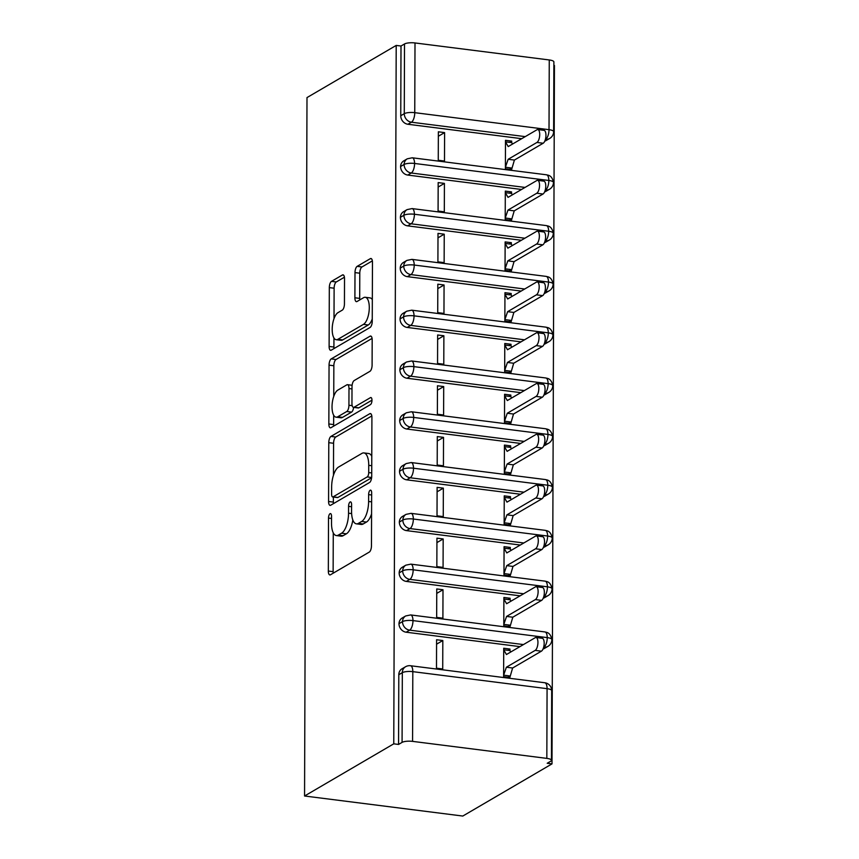 <?xml version="1.0" encoding="UTF-8"?>
<svg xmlns="http://www.w3.org/2000/svg" width="859" height="859" viewBox="0 0 859 859"><rect width="100%" height="100%" fill="white"/><g stroke="black" fill="none" stroke-linecap="round" stroke-linejoin="round"><path stroke-width="1.29" d="M330.039 513.703A3.629 1.45 -82.8 0 0 328.514 518.074L328.331 571.052A5.175 2.072 -82.8 0 0 329.835 574.929A5.175 2.072 -82.8 0 0 330.468 574.778L369.295 552.079A5.175 2.072 -82.8 0 0 371.464 545.83L371.657 492.851A3.629 1.45 -82.8 0 0 370.594 490.145A3.629 1.45 -82.8 0 0 370.154 490.242A3.629 1.45 -82.8 0 0 368.629 494.623L368.608 501.473A16.568 6.636 -82.8 0 1 361.65 521.467L358.418 523.356A16.568 6.636 -82.8 0 1 356.388 523.84A16.568 6.636 -82.8 0 1 351.567 511.438L351.599 504.587A3.629 1.45 -82.8 0 0 350.536 501.871A3.629 1.45 -82.8 0 0 350.096 501.978A3.629 1.45 -82.8 0 0 348.571 506.348L348.55 513.199A16.568 6.636 -82.8 0 1 341.592 533.192L338.36 535.082A16.568 6.636 -82.8 0 1 336.331 535.565A16.568 6.636 -82.8 0 1 331.51 523.163L331.542 516.313A3.629 1.45 -82.8 0 0 330.479 513.596A3.629 1.45 -82.8 0 0 330.039 513.703M344.523 278.713A5.175 2.072 -82.8 0 0 343.02 274.848A5.175 2.072 -82.8 0 0 342.387 274.998L331.499 281.365A5.175 2.072 -82.8 0 0 329.319 287.615L329.115 346.445A5.175 2.072 -82.8 0 0 330.629 350.322A5.175 2.072 -82.8 0 0 331.252 350.171L370.079 327.462A5.175 2.072 -82.8 0 0 372.248 321.223L372.462 262.382A5.175 2.072 -82.8 0 0 370.948 258.505A5.175 2.072 -82.8 0 0 370.315 258.666L357.161 266.354A5.175 2.072 -82.8 0 0 354.992 272.604L354.896 297.783A5.175 2.072 -82.8 0 0 356.41 301.659A5.175 2.072 -82.8 0 0 357.043 301.509L363.561 297.686A13.851 5.541 -82.8 0 1 365.258 297.289A13.851 5.541 -82.8 0 1 369.22 309.669A13.851 5.541 -82.8 0 1 363.475 324.358L337.909 339.305A13.851 5.541 -82.8 0 1 336.223 339.713A13.851 5.541 -82.8 0 1 332.261 327.322A13.851 5.541 -82.8 0 1 338.006 312.633L342.269 310.142A5.175 2.072 -82.8 0 0 344.438 303.893L344.523 278.713M393.766 743.83L304.558 796.003L306.996 97.582L396.203 45.42L393.766 743.83L398.565 744.442L402.076 742.38L402.323 672.672L398.801 674.723L398.565 744.442M330.951 436.426A5.175 2.072 -82.8 0 0 328.782 442.664L328.578 501.495A5.175 2.072 -82.8 0 0 330.081 505.371A5.175 2.072 -82.8 0 0 330.715 505.221L369.542 482.522A5.175 2.072 -82.8 0 0 371.711 476.273L371.915 417.442A5.175 2.072 -82.8 0 0 370.412 413.566A5.175 2.072 -82.8 0 0 369.778 413.716L330.951 436.426L335.751 437.027A5.175 2.072 -82.8 0 0 333.582 443.276L333.464 475.263M328.847 423.97L329.051 365.139A5.175 2.072 -82.8 0 1 331.23 358.89L370.046 336.191A5.175 2.072 -82.8 0 1 370.68 336.041A5.175 2.072 -82.8 0 1 372.183 339.917L372.097 365.096A5.175 2.072 -82.8 0 1 369.928 371.335L354.176 380.548A5.175 2.072 -82.8 0 0 352.007 386.797L351.954 403.494A5.175 2.072 -82.8 0 0 353.457 407.37A5.175 2.072 -82.8 0 0 354.091 407.22L370.476 397.631A3.629 1.45 -82.8 0 1 370.927 397.534A3.629 1.45 -82.8 0 1 371.958 400.766A3.629 1.45 -82.8 0 1 370.454 404.61L330.983 427.696A5.175 2.072 -82.8 0 1 330.35 427.846A5.175 2.072 -82.8 0 1 328.847 423.97L333.646 424.582L333.679 415.241M304.558 796.003L462.797 816.05L552.004 763.887L554.442 65.467L553.872 65.391M412.567 741.371L546.829 758.379L547.076 688.66L412.814 671.652L412.567 741.371A7.914 2.137 -179.8 0 0 402.076 742.38M546.829 758.379A7.914 2.137 -179.8 0 1 551.446 760.333A7.914 2.137 -179.8 0 1 550.726 761.224L547.204 763.275L552.004 763.887M549.266 59.958L415.004 42.95L414.757 112.669L549.019 129.677L549.266 59.958A7.914 2.137 0.2 0 1 553.883 61.912L553.636 131.631A7.914 2.137 0.2 0 0 549.019 129.677A7.914 3.168 -82.8 0 1 545.701 139.222L545.444 139.19M396.203 45.42L401.003 46.021L404.514 43.97A7.914 2.137 0.2 0 1 415.004 42.95M509.945 649.05L503.718 648.255L503.621 676.699L509.849 677.493L512.619 668.012L541.406 651.176L535.178 650.392A6.593 2.641 -82.8 0 0 537.906 643.391A6.593 2.641 -82.8 0 0 536.027 637.496A6.593 2.641 -82.8 0 0 535.221 637.689L506.434 654.526L503.707 649.78L509.945 650.564L509.945 649.05L507.809 650.295M442.814 640.535L442.718 668.978L436.49 668.195L436.587 639.751L442.814 640.535L436.565 644.196M401.003 46.021L400.756 115.74L404.278 113.678L404.514 43.97M525.225 136.624L411.44 122.214L407.918 124.265L521.714 138.686M407.918 124.265A7.914 6.926 -120.3 0 1 400.756 115.74M398.801 674.723A7.914 6.926 -120.3 0 1 402.001 668.807L405.523 666.756A7.914 6.926 -120.3 0 0 402.323 672.672A7.914 2.137 -179.8 0 1 412.814 671.652A7.914 3.168 -82.8 0 0 410.505 665.736A7.914 7.914 0 0 0 405.523 666.756M545.39 139.405L545.701 139.222A7.914 6.926 59.7 0 0 549.717 138.439L546.206 140.489A7.914 6.926 -120.3 0 1 544.799 141.091M525.053 187.423L411.257 173.003L407.746 175.064A7.914 6.926 -120.3 0 1 400.584 166.528A7.914 6.926 -120.3 0 1 403.773 160.869L407.284 158.808A7.914 6.926 -120.3 0 0 404.095 164.477A7.914 2.137 0.2 0 1 414.586 163.457L548.847 180.476A7.914 2.137 0.2 0 1 553.464 182.409A7.914 2.137 0.2 0 1 553.464 182.43A7.914 7.914 0 0 1 549.545 189.227L546.023 191.289A7.914 6.926 -120.3 0 1 544.617 191.89M407.746 175.064L521.531 189.474M511.717 141.101L505.489 140.318L505.393 168.761L511.62 169.545L514.401 160.064L543.178 143.238L536.95 142.444A6.593 2.641 -82.8 0 0 539.677 135.454A6.593 2.641 -82.8 0 0 537.798 129.559A6.593 2.641 -82.8 0 0 536.993 129.752L508.206 146.578L505.479 141.842L511.717 142.626L511.717 141.101L509.58 142.358M444.597 132.597L438.358 131.803L438.262 160.257L444.49 161.041L444.597 132.597L438.348 136.248M524.87 238.222L411.085 223.802L407.563 225.853A7.914 6.926 -120.3 0 1 400.401 217.327A7.914 6.926 -120.3 0 1 403.601 211.658L407.112 209.607A7.914 6.926 -120.3 0 0 403.913 215.265A7.914 2.137 0.2 0 1 414.403 214.256L548.665 231.264A7.914 2.137 0.2 0 1 553.282 233.197A7.914 2.137 0.2 0 1 553.282 233.218A7.914 7.914 0 0 1 549.363 240.026L545.852 242.077A7.914 6.926 -120.3 0 1 544.445 242.678M407.563 225.853L521.359 240.273M511.545 191.901L505.307 191.106L505.21 219.55L511.449 220.344L514.219 210.863L543.006 194.027L536.768 193.243A6.593 2.641 -82.8 0 0 539.506 186.253A6.593 2.641 -82.8 0 0 537.616 180.347A6.593 2.641 -82.8 0 0 536.811 180.54L508.034 197.377L505.307 192.631L511.534 193.425L511.545 191.901L509.398 193.146M444.414 183.397L438.176 182.602L438.079 211.046L444.318 211.84L444.414 183.397L438.165 187.047M524.699 289.011L410.903 274.59L407.391 276.652A7.914 6.926 -120.3 0 1 400.23 268.115A7.914 6.926 -120.3 0 1 403.419 262.457L406.93 260.395A7.914 6.926 -120.3 0 0 403.741 266.065A7.914 2.137 0.2 0 1 414.231 265.044L548.493 282.063A7.914 2.137 0.2 0 1 553.11 283.996A7.914 2.137 0.2 0 1 553.11 284.018A7.914 7.914 0 0 1 549.191 290.814L545.669 292.876A7.914 6.926 -120.3 0 1 544.262 293.477M407.391 276.652L521.177 291.072M511.363 242.689L505.135 241.905L505.038 270.349L511.266 271.133L514.047 261.662L542.824 244.826L536.596 244.031A6.593 2.641 -82.8 0 0 539.323 237.041A6.593 2.641 -82.8 0 0 537.444 231.146A6.593 2.641 -82.8 0 0 536.639 231.339L507.852 248.165L505.124 243.43L511.363 244.214L511.363 242.689L509.226 243.945M444.232 234.185L438.004 233.401L437.907 261.845L444.135 262.629L444.232 234.185L437.993 237.836M524.516 339.81L410.731 325.389L407.209 327.44A7.914 6.926 -120.3 0 1 400.047 318.914A7.914 6.926 -120.3 0 1 403.236 313.245L406.758 311.194A7.914 6.926 -120.3 0 0 403.558 316.853A7.914 2.137 0.2 0 1 414.049 315.844L548.31 332.852A7.914 2.137 0.2 0 1 552.928 334.785A7.914 2.137 0.2 0 1 552.928 334.806A7.914 7.914 0 0 1 549.008 341.614L545.497 343.664A7.914 6.926 -120.3 0 1 544.091 344.266M407.209 327.44L521.005 341.861M511.191 293.488L504.952 292.694L504.856 321.137L511.094 321.932L513.865 312.451L542.652 295.614L536.413 294.83A6.593 2.641 -82.8 0 0 539.151 287.84A6.593 2.641 -82.8 0 0 537.262 281.935A6.593 2.641 -82.8 0 0 536.456 282.128L507.68 298.964L504.952 294.218L511.18 295.013L511.191 293.488L509.043 294.734M444.06 284.984L437.822 284.189L437.725 312.633L443.963 313.428L444.06 284.984L437.811 288.635M524.334 390.598L410.548 376.178L407.037 378.239A7.914 6.926 -120.3 0 1 399.875 369.703A7.914 6.926 -120.3 0 1 403.064 364.044L406.575 361.983A7.914 6.926 -120.3 0 0 403.386 367.652A7.914 2.137 0.2 0 1 413.877 366.632L548.139 383.651A7.914 2.137 0.2 0 1 552.756 385.584A7.914 2.137 0.2 0 1 552.756 385.605A7.914 7.914 0 0 1 548.837 392.402L545.315 394.464A7.914 6.926 -120.3 0 1 543.908 395.065M407.037 378.239L520.822 392.66M511.008 344.276L504.781 343.493L504.684 371.936L510.912 372.72L513.693 363.25L542.469 346.413L536.241 345.619A6.593 2.641 -82.8 0 0 538.969 338.629A6.593 2.641 -82.8 0 0 537.09 332.734A6.593 2.641 -82.8 0 0 536.284 332.927L507.497 349.753L504.77 345.017L511.008 345.801L511.008 344.276L508.872 345.533M443.878 335.772L437.65 334.989L437.553 363.432L443.781 364.216L443.878 335.772L437.628 339.423M524.162 441.397L410.377 426.977L406.855 429.028A7.914 6.926 -120.3 0 1 399.693 420.502A7.914 6.926 -120.3 0 1 402.882 414.833L406.404 412.782A7.914 6.926 -120.3 0 0 403.204 418.44A7.914 2.137 0.2 0 1 413.694 417.431L547.956 434.439A7.914 2.137 0.2 0 1 552.573 436.372A7.914 2.137 0.2 0 1 552.573 436.393A7.914 7.914 0 0 1 548.654 443.201L545.143 445.252A7.914 6.926 -120.3 0 1 543.736 445.853M406.855 429.028L520.651 443.448M510.837 395.076L504.598 394.281L504.501 422.725L510.74 423.519L513.51 414.038L542.297 397.212L536.059 396.418A6.593 2.641 -82.8 0 0 538.797 389.428A6.593 2.641 -82.8 0 0 536.907 383.522A6.593 2.641 -82.8 0 0 536.102 383.715L507.325 400.552L504.598 395.806L510.826 396.6L510.837 395.076L508.689 396.332M443.706 386.571L437.467 385.777L437.371 414.221L443.609 415.015L443.706 386.571L437.456 390.222M523.979 492.186L410.194 477.765L406.683 479.827A7.914 6.926 -120.3 0 1 399.521 471.29A7.914 6.926 -120.3 0 1 402.71 465.632L406.221 463.57A7.914 6.926 -120.3 0 0 403.032 469.239A7.914 2.137 0.2 0 1 413.523 468.219L547.784 485.238A7.914 2.137 0.2 0 1 552.391 487.171A7.914 2.137 0.2 0 1 552.401 487.193A7.914 7.914 0 0 1 548.482 493.989L544.96 496.051A7.914 6.926 -120.3 0 1 543.554 496.652M406.683 479.827L520.468 494.247M510.654 445.864L504.426 445.08L504.33 473.524L510.557 474.308L513.338 464.837L542.115 448.001L535.887 447.206A6.593 2.641 -82.8 0 0 538.614 440.216A6.593 2.641 -82.8 0 0 536.735 434.321A6.593 2.641 -82.8 0 0 535.93 434.514L507.143 451.34L504.416 446.605L510.654 447.389L510.654 445.864L508.517 447.12M443.523 437.36L437.295 436.576L437.199 465.02L443.427 465.803L443.523 437.36L437.274 441.021M523.807 542.985L410.022 528.564L406.5 530.615A7.914 6.926 -120.3 0 1 399.338 522.089A7.914 6.926 -120.3 0 1 402.527 516.42L406.049 514.369A7.914 6.926 -120.3 0 0 402.85 520.039A7.914 2.137 0.2 0 1 413.34 519.019L547.602 536.027A7.914 2.137 0.2 0 1 552.219 537.959A7.914 2.137 0.2 0 1 552.219 537.981A7.914 7.914 0 0 1 548.3 544.789L544.789 546.839A7.914 6.926 -120.3 0 1 543.371 547.441M406.5 530.615L520.296 545.036M510.482 496.663L504.244 495.868L504.147 524.312L510.386 525.107L513.156 515.625L541.943 498.8L535.705 498.005A6.593 2.641 -82.8 0 0 538.443 491.015A6.593 2.641 -82.8 0 0 536.553 485.12A6.593 2.641 -82.8 0 0 535.748 485.303L506.971 502.139L504.244 497.393L510.471 498.188L510.482 496.663L508.335 497.919M443.351 488.159L437.113 487.364L437.016 515.808L443.255 516.603L443.351 488.159L437.102 491.81M523.625 593.773L409.84 579.363L406.328 581.414A7.914 6.926 -120.3 0 1 399.156 572.889A7.914 6.926 -120.3 0 1 402.356 567.219L405.867 565.158A7.914 6.926 -120.3 0 0 402.678 570.827A7.914 2.137 0.2 0 1 413.168 569.807L547.43 586.826A7.914 2.137 0.2 0 1 552.036 588.759A7.914 2.137 0.2 0 1 552.036 588.78A7.914 7.914 0 0 1 548.128 595.577L544.606 597.639A7.914 6.926 -120.3 0 1 543.199 598.24M406.328 581.414L520.114 595.835M510.3 547.451L504.072 546.668L503.975 575.111L510.203 575.906L512.973 566.425L541.761 549.588L535.533 548.804A6.593 2.641 -82.8 0 0 538.26 541.804A6.593 2.641 -82.8 0 0 536.381 535.909A6.593 2.641 -82.8 0 0 535.576 536.102L506.789 552.938L504.061 548.192L510.3 548.976L510.3 547.451L508.163 548.708M443.169 538.947L436.941 538.163L436.844 566.607L443.072 567.391L443.169 538.947L436.92 542.609M523.453 644.572L409.668 630.152L406.146 632.203A7.914 6.926 -120.3 0 1 398.984 623.677A7.914 6.926 -120.3 0 1 402.173 618.008L405.695 615.957A7.914 6.926 -120.3 0 0 402.495 621.626A7.914 2.137 0.2 0 1 412.986 620.606L547.247 637.614A7.914 2.137 0.2 0 1 551.865 639.558A7.914 2.137 0.2 0 1 551.865 639.568A7.914 7.914 0 0 1 547.945 646.376L544.434 648.427A7.914 6.926 -120.3 0 1 543.017 649.028M406.146 632.203L519.942 646.623M510.128 598.251L503.889 597.456L503.793 625.91L510.031 626.694L512.802 617.213L541.589 600.387L535.35 599.593A6.593 2.641 -82.8 0 0 538.088 592.603A6.593 2.641 -82.8 0 0 536.199 586.708A6.593 2.641 -82.8 0 0 535.393 586.89L506.617 603.727L503.889 598.981L510.117 599.775L510.128 598.251L507.98 599.507M442.997 589.746L436.759 588.952L436.662 617.396L442.9 618.19L442.997 589.746L436.748 593.397M398.984 623.677L402.495 621.626A7.914 6.926 -120.3 0 0 409.668 630.152A7.914 3.168 -82.8 0 0 412.986 620.606A7.914 3.168 -82.8 0 0 410.688 614.937L544.95 631.945C546.313 632.482 550.297 631.956 551.865 639.558M399.156 572.889L402.678 570.827A7.914 6.926 -120.3 0 0 409.84 579.363A7.914 3.168 -82.8 0 0 413.168 569.807A7.914 3.168 -82.8 0 0 410.86 564.138L545.121 581.156C546.485 581.683 550.479 581.167 552.036 588.759M399.338 522.089L402.85 520.039A7.914 6.926 -120.3 0 0 410.022 528.564A7.914 3.168 -82.8 0 0 413.34 519.019A7.914 3.168 -82.8 0 0 411.042 513.349L545.304 530.357C546.668 530.894 550.651 530.368 552.219 537.959M399.521 471.29L403.032 469.239A7.914 6.926 -120.3 0 0 410.194 477.765A7.914 3.168 -82.8 0 0 413.523 468.219A7.914 3.168 -82.8 0 0 411.214 462.55L545.476 479.569C546.839 480.095 550.834 479.58 552.391 487.171M399.693 420.502L403.204 418.44A7.914 6.926 -120.3 0 0 410.377 426.977A7.914 3.168 -82.8 0 0 413.694 417.431A7.914 3.168 -82.8 0 0 411.397 411.762L545.658 428.77C547.022 429.307 551.006 428.781 552.573 436.372M399.875 369.703L403.386 367.652A7.914 6.926 -120.3 0 0 410.548 376.178A7.914 3.168 -82.8 0 0 413.877 366.632A7.914 3.168 -82.8 0 0 411.579 360.963L545.83 377.981C547.194 378.508 551.188 377.992 552.756 385.584M400.047 318.914L403.558 316.853A7.914 6.926 -120.3 0 0 410.731 325.389A7.914 3.168 -82.8 0 0 414.049 315.844A7.914 3.168 -82.8 0 0 411.751 310.174L546.013 327.182C547.376 327.719 551.36 327.193 552.928 334.785M400.23 268.115L403.741 266.065A7.914 6.926 -120.3 0 0 410.903 274.59A7.914 3.168 -82.8 0 0 414.231 265.044A7.914 3.168 -82.8 0 0 411.933 259.375L546.184 276.394C547.548 276.92 551.542 276.405 553.11 283.996M400.401 217.327L403.913 215.265A7.914 6.926 -120.3 0 0 411.085 223.802A7.914 3.168 -82.8 0 0 414.403 214.256A7.914 3.168 -82.8 0 0 412.105 208.587L546.367 225.595C547.731 226.132 551.725 225.606 553.282 233.197M400.584 166.528L404.095 164.477A7.914 6.926 -120.3 0 0 411.257 173.003A7.914 3.168 -82.8 0 0 414.586 163.457A7.914 3.168 -82.8 0 0 412.288 157.788L546.539 174.806C547.913 175.333 551.897 174.806 553.464 182.409M336.331 535.565L341.13 536.177A16.568 6.636 -82.8 0 0 343.16 535.694L338.36 535.082M352.834 519.996A16.568 6.636 -82.8 0 1 346.392 533.804L343.16 535.694M356.388 523.84L361.188 524.441A16.568 6.636 -82.8 0 0 363.217 523.969L358.418 523.356M371.582 513.843A16.568 6.636 -82.8 0 1 366.449 522.068L363.217 523.969M333.26 532.838L333.131 571.664A5.175 2.072 -82.8 0 0 333.228 573.168M371.818 415.939L335.751 437.027M333.389 497.05L333.367 502.107A5.175 2.072 -82.8 0 0 333.475 503.61M331.617 494.247A3.629 1.45 -82.8 0 0 332.669 496.964A3.629 1.45 -82.8 0 0 333.109 496.856L367.19 476.928A3.629 1.45 -82.8 0 0 368.715 472.557L368.736 465.331A16.568 6.636 -82.8 0 0 363.915 452.929A16.568 6.636 -82.8 0 0 361.886 453.412L338.596 467.028A16.568 6.636 -82.8 0 0 331.638 487.021L331.617 494.247M332.669 496.964L337.469 497.565A3.629 1.45 -82.8 0 0 337.909 497.468L333.109 496.856M371.614 477.754L337.909 497.468M371.786 456.269A16.568 6.636 -82.8 0 0 368.715 453.531L363.915 452.929M333.743 396.418L333.85 365.751L329.051 365.139M372.087 338.414L336.019 359.502A5.175 2.072 -82.8 0 0 333.85 365.751M353.457 407.37L358.246 407.982A5.175 2.072 -82.8 0 0 358.879 407.832L371.979 400.176M337.845 390.104A13.851 5.541 -82.8 0 0 332.1 404.793A13.851 5.541 -82.8 0 0 336.052 417.173A13.851 5.541 -82.8 0 0 337.748 416.776L346.757 411.504A5.175 2.072 -82.8 0 0 348.926 405.265L348.99 388.558A5.175 2.072 -82.8 0 0 347.487 384.682A5.175 2.072 -82.8 0 0 346.853 384.832L337.845 390.104M336.052 417.173L340.851 417.785A13.851 5.541 -82.8 0 0 342.548 417.377L337.748 416.776M353.629 407.391A5.175 2.072 -82.8 0 1 351.546 412.116L342.548 417.377M333.646 424.582A5.175 2.072 -82.8 0 0 333.743 426.085M336.223 339.713L341.012 340.314A13.851 5.541 -82.8 0 0 342.709 339.917L337.909 339.305M372.258 318.957A13.851 5.541 -82.8 0 1 368.264 324.97L342.709 339.917M372.323 299.651A13.851 5.541 -82.8 0 0 370.057 297.89L365.258 297.289M372.355 260.878L361.961 266.966A5.175 2.072 -82.8 0 0 359.781 273.205L359.696 298.384A5.175 2.072 -82.8 0 0 359.803 299.888M333.947 337.952L333.915 347.047A5.175 2.072 -82.8 0 0 334.011 348.55M344.427 277.21L336.288 281.967A5.175 2.072 -82.8 0 0 334.119 288.216L334.011 318.646M536.027 637.496L542.254 638.291A6.593 2.641 97.2 0 1 544.144 644.186A6.593 2.641 97.2 0 1 541.406 651.176M507.712 677.214L509.859 675.969L503.621 675.174L506.391 667.218L535.178 650.392M510.761 651.992L509.945 650.564M512.619 668.012L506.391 667.218M536.199 586.708L542.437 587.492A6.593 2.641 97.2 0 1 544.316 593.386A6.593 2.641 97.2 0 1 541.589 600.387M507.894 626.426L510.031 625.169L503.803 624.386L506.563 616.429L535.35 599.593M510.944 601.193L510.117 599.775M512.802 617.213L506.563 616.429M536.381 535.909L542.609 536.703A6.593 2.641 97.2 0 1 544.499 542.598A6.593 2.641 97.2 0 1 541.761 549.588M508.066 575.627L510.214 574.381L503.975 573.587L506.746 565.63L535.533 548.804M511.116 550.404L510.3 548.976M512.973 566.425L506.746 565.63M536.553 485.12L542.791 485.904A6.593 2.641 97.2 0 1 544.67 491.799A6.593 2.641 97.2 0 1 541.943 498.8M508.249 524.838L510.386 523.582L504.158 522.798L506.917 514.842L535.705 498.005M511.298 499.605L510.471 498.188M513.156 515.625L506.917 514.842M536.735 434.321L542.963 435.116A6.593 2.641 97.2 0 1 544.853 441.011A6.593 2.641 97.2 0 1 542.115 448.001M508.421 474.039L510.568 472.794L504.33 471.999L507.1 464.043L535.887 447.206M511.47 448.817L510.654 447.389M513.338 464.837L507.1 464.043M536.907 383.522L543.146 384.317A6.593 2.641 97.2 0 1 545.025 390.211A6.593 2.641 97.2 0 1 542.297 397.212M508.603 423.251L510.74 421.994L504.512 421.2L507.272 413.254L536.059 396.418M511.653 398.018L510.826 396.6M513.51 414.038L507.272 413.254M537.09 332.734L543.317 333.528A6.593 2.641 97.2 0 1 545.207 339.423A6.593 2.641 97.2 0 1 542.469 346.413M508.775 372.452L510.922 371.206L504.684 370.412L507.454 362.455L536.241 345.619M511.824 347.229L511.008 345.801M513.693 363.25L507.454 362.455M537.262 281.935L543.5 282.729A6.593 2.641 97.2 0 1 545.379 288.624A6.593 2.641 97.2 0 1 542.652 295.614M508.957 321.663L511.094 320.407L504.867 319.612L507.637 311.667L536.413 294.83M512.007 296.43L511.18 295.013M513.865 312.451L507.637 311.667M537.444 231.146L543.672 231.93A6.593 2.641 97.2 0 1 545.562 237.836A6.593 2.641 97.2 0 1 542.824 244.826M509.129 270.864L511.277 269.608L505.038 268.824L507.809 260.868L536.596 244.031M512.179 245.642L511.363 244.214M514.047 261.662L507.809 260.868M537.616 180.347L543.854 181.142A6.593 2.641 97.2 0 1 545.733 187.037A6.593 2.641 97.2 0 1 543.006 194.027M509.312 220.076L511.449 218.82L505.221 218.025L507.991 210.068L536.768 193.243M512.361 194.843L511.534 193.425M514.219 210.863L507.991 210.068M537.798 129.559L544.037 130.343A6.593 2.641 97.2 0 1 545.916 136.248A6.593 2.641 97.2 0 1 543.178 143.238M509.484 169.277L511.631 168.02L505.393 167.237L508.163 159.28L536.95 142.444M512.533 144.054L511.717 142.626M514.401 160.064L508.163 159.28M331.531 518.46L328.514 518.074M371.646 494.999L368.629 494.623M351.589 506.735L348.571 506.348M551.446 760.333L551.682 690.625A7.914 2.137 -179.8 0 0 547.076 688.66A7.914 3.168 -82.8 0 0 544.767 682.744L410.505 665.736M404.278 113.678A7.914 2.137 0.2 0 1 414.757 112.669A7.914 3.168 -82.8 0 1 411.44 122.214A7.914 6.926 -120.3 0 1 404.278 113.678M544.95 631.945A7.914 3.168 -82.8 0 1 547.247 637.614A7.914 3.168 -82.8 0 1 543.93 647.16A7.914 6.926 59.7 0 0 547.945 646.376M545.121 581.156A7.914 3.168 -82.8 0 1 547.43 586.826A7.914 3.168 -82.8 0 1 544.101 596.371A7.914 6.926 59.7 0 0 548.128 595.577M545.304 530.357A7.914 3.168 -82.8 0 1 547.602 536.027A7.914 3.168 -82.8 0 1 544.284 545.572A7.914 6.926 59.7 0 0 548.3 544.789M545.476 479.569A7.914 3.168 -82.8 0 1 547.784 485.238A7.914 3.168 -82.8 0 1 544.456 494.784A7.914 6.926 59.7 0 0 548.482 493.989M545.658 428.77A7.914 3.168 -82.8 0 1 547.956 434.439A7.914 3.168 -82.8 0 1 544.638 443.985A7.914 6.926 59.7 0 0 548.654 443.201M545.83 377.981A7.914 3.168 -82.8 0 1 548.139 383.651A7.914 3.168 -82.8 0 1 544.81 393.197A7.914 6.926 59.7 0 0 548.837 392.402M546.013 327.182A7.914 3.168 -82.8 0 1 548.31 332.852A7.914 3.168 -82.8 0 1 544.993 342.397A7.914 6.926 59.7 0 0 549.008 341.614M546.184 276.394A7.914 3.168 -82.8 0 1 548.493 282.063A7.914 3.168 -82.8 0 1 545.164 291.609A7.914 6.926 59.7 0 0 549.191 290.814M546.367 225.595A7.914 3.168 -82.8 0 1 548.665 231.264A7.914 3.168 -82.8 0 1 545.347 240.81A7.914 6.926 59.7 0 0 549.363 240.026M546.539 174.806A7.914 3.168 -82.8 0 1 548.847 180.476A7.914 3.168 -82.8 0 1 545.519 190.022A7.914 6.926 59.7 0 0 549.545 189.227M346.392 533.804L341.592 533.192M351.632 513.596L348.55 513.199M366.449 522.068L361.65 521.467M371.625 501.86L368.608 501.473M333.131 571.664L328.331 571.052M370.991 413.877L369.778 413.716M333.367 502.107L328.578 501.495M333.582 443.276L328.782 442.664M371.646 477.497L367.19 476.928M371.722 472.933L368.715 472.557M371.743 465.707L368.736 465.331M336.019 359.502L331.23 358.89M371.26 336.341L370.046 336.191M358.879 407.832L354.091 407.22M371.324 397.738L370.476 397.631M351.546 412.116L346.757 411.504M352.19 405.673L348.926 405.265M351.997 388.944L348.99 388.558M368.264 324.97L363.475 324.358M359.696 298.384L354.896 297.783M359.781 273.205L354.992 272.604M361.961 266.966L357.161 266.354M371.528 258.817L370.315 258.666M333.915 347.047L329.115 346.445M334.119 288.216L329.319 287.615M336.288 281.967L331.499 281.365M343.6 275.148L342.387 274.998M551.682 690.625A7.914 7.914 0 0 0 544.767 682.744M410.688 614.937L405.695 615.957M410.86 564.138L405.867 565.158M411.042 513.349L406.049 514.369M411.214 462.55L406.221 463.57M411.397 411.762L406.404 412.782M411.579 360.963L406.575 361.983M411.751 310.174L406.758 311.194M411.933 259.375L406.93 260.395M412.105 208.587L407.112 209.607M549.717 138.439A7.914 7.914 0 0 0 553.636 131.631M412.288 157.788L407.284 158.808M352.104 385.272L347.487 384.682"/></g></svg>
